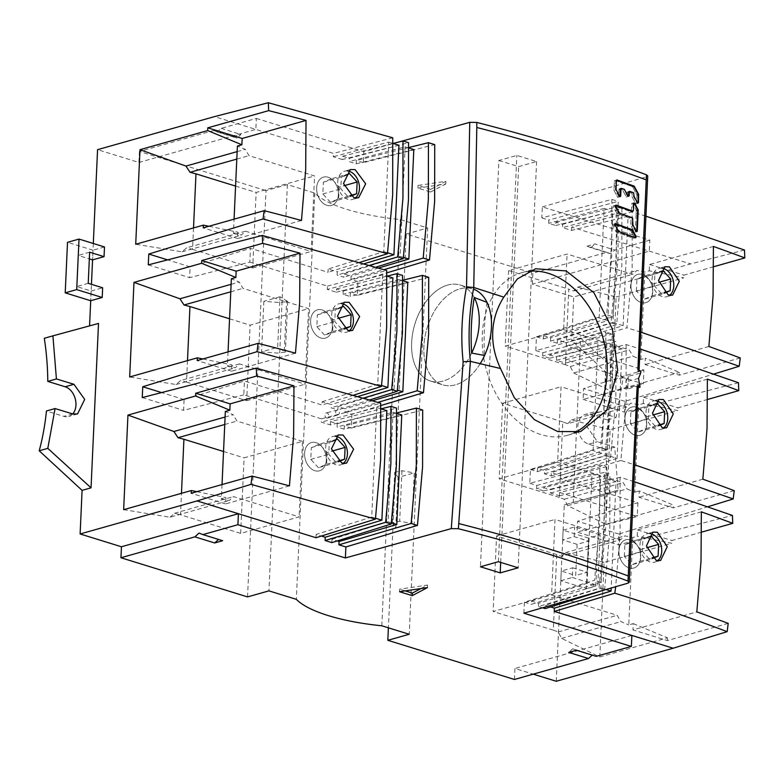 <?xml version="1.0" encoding="UTF-8"?>
<svg xmlns="http://www.w3.org/2000/svg" width="784" height="784" viewBox="0 0 784 784"><rect width="100%" height="100%" fill="white"/><g stroke="black" fill="none" stroke-linecap="round" stroke-linejoin="round"><path stroke-width="0.59" stroke-dasharray="3.92 2.94" d="M88.22 283.328L76.724 286.572L91.15 291.031L90.709 300.733L91.454 284.327M76.724 286.572L78.135 255.437L89.337 258.896M104.497 246.95L93.002 250.204L92.561 259.896L93.306 243.491M93.002 250.204L67.512 242.315M91.15 291.031L102.645 287.787M89.641 252.193L78.135 255.437M560.825 580.728L572.32 577.485L572.761 567.783L561.266 571.036L560.825 580.728L586.314 588.617L597.81 585.364L600.103 534.835L588.608 538.089L586.314 588.617M588.608 538.089L563.118 530.2L562.677 539.902L574.172 536.648L588.598 541.107L577.102 544.361L562.677 539.902M577.102 544.361L575.691 575.495L561.266 571.036M572.761 567.783L587.187 572.242L575.691 575.495M588.598 541.107L587.187 572.242M563.118 530.2L574.613 526.956L600.103 534.835M574.172 536.648L574.613 526.956M572.32 577.485L597.81 585.364M411.923 523.398L395.793 527.955L392.412 522.801L399.673 521.272L411.923 523.398L414.217 472.87L401.967 470.743L394.705 472.272L398.086 477.427L414.217 472.87M395.793 527.955L398.086 477.427M279.966 296.773L263.845 301.33L279.545 302.536L287.718 301.546L279.966 296.773L277.673 347.302L285.415 352.075L277.252 353.065L261.542 351.859L277.673 347.302M263.845 301.33L261.542 351.859M341.579 303.643A14.7 10.525 74.2 0 0 338.561 303.869A14.7 10.525 74.2 0 0 331.808 317.765A14.7 10.525 74.2 0 0 341.922 332.053A14.7 10.525 74.2 0 0 346.557 332.171A14.7 10.525 74.2 0 0 349.35 330.701M320.852 338.012A14.7 10.525 74.2 0 0 325.478 338.12A14.7 10.525 74.2 0 0 332.23 324.233A14.7 10.525 74.2 0 0 322.126 309.935A14.7 10.525 74.2 0 0 317.491 309.827A14.7 10.525 74.2 0 0 310.738 323.714A14.7 10.525 74.2 0 0 320.852 338.012A14.7 10.525 74.2 0 0 325.478 338.12A14.7 10.525 74.2 0 0 332.23 324.233A14.7 10.525 74.2 0 0 322.126 309.935A14.7 10.525 74.2 0 0 317.491 309.827A14.7 10.525 74.2 0 0 310.738 323.714A14.7 10.525 74.2 0 0 320.852 338.012M338.169 308.602L335.317 309.807L334.788 321.587L342.422 329.927L344.754 328.947M343.49 306.358L325.527 311.434L333.161 319.764L337.875 318.441M333.161 319.764L332.622 331.554L324.458 335.003L316.824 326.663L317.353 314.884L325.527 311.434M317.353 314.884L335.317 309.807M332.622 331.554L343.941 328.359M342.422 329.927L324.458 335.003M316.824 326.663L334.788 321.587M335.552 436.345A14.7 10.525 74.2 0 0 332.534 436.58A14.7 10.525 74.2 0 0 325.781 450.467A14.7 10.525 74.2 0 0 335.895 464.755A14.7 10.525 74.2 0 0 340.53 464.873A14.7 10.525 74.2 0 0 343.323 463.403M314.825 470.714A14.7 10.525 74.2 0 0 319.46 470.821A14.7 10.525 74.2 0 0 326.203 456.935A14.7 10.525 74.2 0 0 316.099 442.646A14.7 10.525 74.2 0 0 311.464 442.529A14.7 10.525 74.2 0 0 304.711 456.425A14.7 10.525 74.2 0 0 314.825 470.714A14.7 10.525 74.2 0 0 319.46 470.821A14.7 10.525 74.2 0 0 326.203 456.935A14.7 10.525 74.2 0 0 316.099 442.646A14.7 10.525 74.2 0 0 311.464 442.529A14.7 10.525 74.2 0 0 304.711 456.425A14.7 10.525 74.2 0 0 314.825 470.714M332.142 441.304L329.29 442.509L328.761 454.299L336.395 462.629L338.727 461.649M337.463 439.06L319.5 444.136L327.134 452.476L331.848 451.143M327.134 452.476L326.605 464.255L318.431 467.705L310.797 459.375L311.326 447.586L319.5 444.136M311.326 447.586L329.29 442.509M326.605 464.255L337.914 461.061M336.395 462.629L318.431 467.705M310.797 459.375L328.761 454.299M347.606 170.941A14.7 10.525 74.2 0 0 344.588 171.167A14.7 10.525 74.2 0 0 337.835 185.063A14.7 10.525 74.2 0 0 347.949 199.352A14.7 10.525 74.2 0 0 352.584 199.459A14.7 10.525 74.2 0 0 355.377 197.999M326.869 205.31A14.7 10.525 74.2 0 0 331.505 205.418A14.7 10.525 74.2 0 0 338.257 191.531A14.7 10.525 74.2 0 0 328.153 177.233A14.7 10.525 74.2 0 0 323.518 177.125A14.7 10.525 74.2 0 0 316.765 191.012A14.7 10.525 74.2 0 0 326.869 205.31A14.7 10.525 74.2 0 0 331.505 205.418A14.7 10.525 74.2 0 0 338.257 191.531A14.7 10.525 74.2 0 0 328.153 177.233A14.7 10.525 74.2 0 0 323.518 177.125A14.7 10.525 74.2 0 0 316.765 191.012A14.7 10.525 74.2 0 0 326.869 205.31M344.196 175.9L341.344 177.096L340.815 188.885L348.449 197.225L350.781 196.245M349.517 173.656L331.554 178.723L339.188 187.062L343.892 185.739M339.188 187.062L338.649 198.852L330.485 202.301L322.851 193.962L323.38 182.172L331.554 178.723M323.38 182.172L341.344 177.096M338.649 198.852L349.968 195.657M348.449 197.225L330.485 202.301M322.851 193.962L340.815 188.885M656.169 400.918A14.7 10.525 74.2 0 0 652.896 401.114A14.7 10.525 74.2 0 0 646.143 415.001A14.7 10.525 74.2 0 0 656.257 429.299A14.7 10.525 74.2 0 0 660.892 429.407A14.7 10.525 74.2 0 0 663.646 427.976M635.177 435.247A14.7 10.525 74.2 0 0 639.813 435.355A14.7 10.525 74.2 0 0 646.565 421.469A14.7 10.525 74.2 0 0 636.451 407.18A14.7 10.525 74.2 0 0 631.826 407.063A14.7 10.525 74.2 0 0 625.073 420.959A14.7 10.525 74.2 0 0 635.177 435.247A14.7 10.525 74.2 0 0 639.813 435.355A14.7 10.525 74.2 0 0 646.565 421.469A14.7 10.525 74.2 0 0 636.451 407.18A14.7 10.525 74.2 0 0 631.826 407.063A14.7 10.525 74.2 0 0 625.073 420.959A14.7 10.525 74.2 0 0 635.177 435.247M655.963 426.927L638 432.004L630.365 423.664L648.329 418.587L655.963 426.927L658.776 425.741M653.454 404.858L648.858 406.798L648.329 418.587M630.365 423.664L630.895 411.874L639.068 408.425L646.702 416.765L646.173 428.554L638 432.004M646.173 428.554L658.119 425.173M630.895 411.874L648.858 406.798M657.031 403.348L639.068 408.425M646.702 416.765L652.758 415.05M662.196 268.206A14.7 10.525 74.2 0 0 658.923 268.412A14.7 10.525 74.2 0 0 652.17 282.299A14.7 10.525 74.2 0 0 662.284 296.587A14.7 10.525 74.2 0 0 666.919 296.705A14.7 10.525 74.2 0 0 669.663 295.274M641.204 302.546A14.7 10.525 74.2 0 0 645.84 302.653A14.7 10.525 74.2 0 0 652.592 288.767A14.7 10.525 74.2 0 0 642.478 274.478A14.7 10.525 74.2 0 0 637.843 274.361A14.7 10.525 74.2 0 0 631.1 288.257A14.7 10.525 74.2 0 0 641.204 302.546A14.7 10.525 74.2 0 0 645.84 302.653A14.7 10.525 74.2 0 0 652.592 288.767A14.7 10.525 74.2 0 0 642.478 274.478A14.7 10.525 74.2 0 0 637.843 274.361A14.7 10.525 74.2 0 0 631.1 288.257A14.7 10.525 74.2 0 0 641.204 302.546M661.99 294.216L644.027 299.292L636.392 290.962L654.356 285.886L661.99 294.216L664.793 293.04M659.481 272.156L654.885 274.096L654.356 285.886M636.392 290.962L636.922 279.173L645.095 275.723L652.729 284.063L652.19 295.842L644.027 299.292M652.19 295.842L664.146 292.471M636.922 279.173L654.885 274.096M663.058 270.647L645.095 275.723M652.729 284.063L658.785 282.348M650.152 533.62A14.7 10.525 74.2 0 0 646.869 533.816A14.7 10.525 74.2 0 0 640.116 547.702A14.7 10.525 74.2 0 0 650.23 562.001A14.7 10.525 74.2 0 0 654.865 562.108A14.7 10.525 74.2 0 0 657.619 560.678M629.15 567.949A14.7 10.525 74.2 0 0 633.786 568.067A14.7 10.525 74.2 0 0 640.538 554.17A14.7 10.525 74.2 0 0 630.434 539.882A14.7 10.525 74.2 0 0 625.799 539.774A14.7 10.525 74.2 0 0 619.046 553.661A14.7 10.525 74.2 0 0 629.15 567.949A14.7 10.525 74.2 0 0 633.786 568.067A14.7 10.525 74.2 0 0 640.538 554.17A14.7 10.525 74.2 0 0 630.434 539.882A14.7 10.525 74.2 0 0 625.799 539.774A14.7 10.525 74.2 0 0 619.046 553.661A14.7 10.525 74.2 0 0 629.15 567.949M649.936 559.629L631.973 564.705L624.338 556.366L642.302 551.289L649.936 559.629L652.749 558.443M647.427 537.559L642.841 539.5L642.302 551.289M624.338 556.366L624.868 544.576L633.041 541.127L640.675 549.466L640.146 561.256L631.973 564.705M640.146 561.256L652.092 557.875M624.868 544.576L642.841 539.5M651.004 536.05L633.041 541.127M640.675 549.466L646.731 547.751M479.965 364.08A50.245 31.83 107.2 0 1 455.484 384.826A50.245 31.83 107.2 0 1 442.813 384.846A50.245 31.83 107.2 0 1 424.957 336.914A50.245 31.83 107.2 0 1 459.845 288.865A50.245 31.83 107.2 0 1 472.517 288.845A50.245 31.83 107.2 0 1 473.438 289.149M447.595 285.082A50.245 31.83 107.2 0 1 460.267 285.053A50.245 31.83 107.2 0 1 474.212 297.489A50.245 31.83 -72.8 0 0 460.267 285.053A50.245 31.83 -72.8 0 0 447.595 285.082A50.245 31.83 -72.8 0 0 412.707 333.122A50.245 31.83 -72.8 0 0 430.563 381.063A50.245 31.83 107.2 0 1 412.707 333.122A50.245 31.83 107.2 0 1 447.595 285.082M471.674 353.084A50.245 31.83 107.2 0 1 443.234 381.034A50.245 31.83 107.2 0 1 430.563 381.063A50.245 31.83 -72.8 0 0 443.234 381.034A50.245 31.83 -72.8 0 0 471.674 353.084M523.888 613.176L524.388 602.19L594.586 580.219L599.672 521.811L599.829 464.834L606.12 466.774L605.944 523.751L600.887 582.159L531.356 604.346L531.513 601.054L538.608 603.249L538.461 606.542L599.035 588.304L604.268 529.612L604.297 472.37L609.874 474.095L550.584 489.726L550.437 493.018L559.511 495.821L559.658 492.528L637.265 516.538L577.053 532.071L618.39 544.86L732.432 515.431M744.486 250.027L690.655 263.924L573.712 296.96L532.375 284.171L649.319 251.135L649.818 240.149L542.332 206.898L541.832 217.883L611.883 199.42L611.726 256.407L606.64 314.805L536.432 336.777L535.805 350.585L605.856 332.122L605.699 389.109L600.613 447.517L530.405 469.479L529.778 483.287L599.829 464.834M542.332 206.898L646.447 176.88L647.731 175.91M640.783 371.077L637.735 371.959L646.447 176.88M638.539 378.349L625.779 381.955L628.356 376.31L640.695 373.086M628.356 376.31L627.778 389.011L640.146 385.12M638.274 387.639L637.01 388.002L638.303 387.022M486.991 302.34A185.739 117.669 -72.8 0 0 484.571 355.475A50.245 31.83 107.2 0 1 455.484 384.826A50.245 31.83 107.2 0 1 442.813 384.846A50.245 31.83 107.2 0 1 424.957 336.914A50.245 31.83 107.2 0 1 459.845 288.865A50.245 31.83 107.2 0 1 472.517 288.845A50.245 31.83 107.2 0 1 486.991 302.34M574.143 432.856A84.456 60.446 -105.8 0 1 567.675 435.257A84.456 60.446 -105.8 0 1 541.048 434.62A84.456 60.446 -105.8 0 1 482.278 334.66A84.456 60.446 -105.8 0 1 521.742 272.695A84.456 60.446 -105.8 0 1 528.828 271.323M550.437 493.018L605.875 478.407L600.907 587.941L545.331 605.326L545.184 608.619M545.331 605.326L550.554 606.943M524.388 602.19L531.356 604.346M542.528 607.796L538.461 606.542M604.601 590.029L609.795 531.327L609.874 474.095M600.907 587.941L605.983 589.509M605.875 478.407L616.038 481.543L611.197 588M633.933 481.592L620.095 477.26L620.095 534.188L615.665 586.716M620.095 477.26L559.658 492.528M559.511 495.821L616.038 481.543M728.209 623.378L667.341 640.567L632.972 629.934L696.819 611.892M573.212 502.436L618.115 490.225L614.685 447.105L597.437 441.686L586.853 426.516L593.939 411.953L598.78 412.08L616.028 417.5L623.221 377.712L580.679 338.031L573.212 502.436L564.264 504.965L556.258 681.267M701.357 511.854L637.51 529.896L637.225 536.217L632.737 537.491L624.789 535.864L620.605 539.745L561.677 556.405L556.738 554.582L553.308 630.12L558.247 631.943L561.599 638.372L599.799 656.963L667.468 637.843L667.341 640.567M599.799 656.963L604.092 562.383L671.761 543.263L637.225 536.217M701.69 532.111L671.888 540.529L671.761 543.263M708.285 506.601L618.89 534.051L618.39 544.86M734.236 490.676L673.368 507.865L638.989 497.232L639.283 490.911L673.495 505.131L673.368 507.865M567.626 505.67L626.926 488.912L634.785 492.185L638.754 404.789L630.816 403.162L626.632 407.043L567.694 423.693L562.765 421.88L559.335 497.419L564.264 499.241L567.626 505.67L605.826 524.251L673.495 505.131M605.826 524.251L610.119 429.681L677.788 410.561L643.252 403.515L638.754 404.789M707.717 399.409L677.915 407.827L677.788 410.561M738.459 382.729L624.417 412.159L624.917 401.339L714.312 373.899M740.253 357.965L679.395 375.164L645.016 364.531L645.31 358.21L679.522 372.429L679.395 375.164M611.843 391.549L616.146 296.979L577.543 287.218L573.721 290.991L568.792 289.169L565.362 364.707L570.291 366.53L573.653 372.959L611.843 391.549L679.522 372.429M616.146 296.979L683.815 277.859L649.279 270.813L644.781 272.077L636.843 270.46L632.659 274.341L567.067 254.055L508.63 270.558L568.792 289.169M713.744 266.707L683.942 275.125L683.815 277.859M580.679 338.031L571.732 340.56L573.712 296.96M564.264 504.965L609.521 492.656A227.184 162.592 -105.8 0 1 606.042 449.546L588.666 444.165A15.504 11.094 -105.8 0 1 578.004 429.093A15.504 11.094 -105.8 0 1 585.119 414.442A15.504 11.094 -105.8 0 1 590.009 414.56L607.384 419.94A227.184 162.592 -105.8 0 1 614.627 380.142L571.732 340.56M532.375 284.171L532.875 273.185L406.279 234.024L388.394 627.827M514.422 679.463L514.921 668.478L533.247 674.152M609.521 492.656L618.115 490.225M623.221 377.712L614.627 380.142M607.384 419.94L616.028 417.5M614.685 447.105L606.042 449.546M645.938 216.168L632.149 211.856L571.712 227.125L690.655 263.924M571.712 227.125L571.565 230.418L562.481 227.605L562.638 224.312L555.905 222.235L555.758 225.527L548.663 223.332L548.81 220.039L618.174 201.37L617.998 258.348L612.941 316.756L606.64 314.805M541.832 217.883L548.81 220.039M535.805 350.585L542.783 352.741L542.636 356.034L549.731 358.229L549.878 354.936L556.611 357.024L556.464 360.317L565.538 363.119L565.685 359.827L643.292 383.837L643.919 370.028L566.313 346.018L566.46 342.726L557.385 339.923L557.238 343.216L616.655 324.615L621.849 265.913L621.918 208.691L562.638 224.312M557.385 339.923L612.961 322.528L617.929 212.993L562.481 227.605M555.905 222.235L616.351 206.966L621.918 208.691M616.351 206.966L616.322 264.208L611.079 322.89L616.655 324.615M557.238 343.216L550.505 341.138L611.079 322.89M536.432 336.777L543.41 338.933L543.557 335.64L599.123 317.922L604.101 208.407L548.663 223.332M550.505 341.138L550.662 337.845L543.557 335.64M612.941 316.756L543.41 338.933M611.883 199.42L618.174 201.37M555.758 225.527L612.823 211.112L607.855 320.617L550.662 337.845M604.101 208.407L612.823 211.112M607.855 320.617L599.123 317.922M617.929 212.993L628.082 216.139L623.113 325.674L566.46 342.726M623.113 325.674L612.961 322.528M566.313 346.018L626.886 327.781L632.149 268.667L632.149 211.856M628.082 216.139L571.565 230.418M640.763 332.122L626.886 327.781M573.653 372.959L632.953 356.21L640.812 359.474L645.31 358.21M640.812 359.474L644.781 272.077M713.411 246.45L649.564 264.492L649.279 270.813M708.873 346.489L645.016 364.531M508.63 270.558L505.2 346.097L563.637 329.594L567.067 254.055M563.637 329.594L629.229 349.88L632.953 356.21M577.543 287.218L636.843 270.46M649.564 264.492L683.942 275.125M573.721 290.991L632.659 274.341M565.362 364.707L505.2 346.097M570.291 366.53L629.229 349.88M643.919 370.028L583.57 388.55L583.08 399.37L643.292 383.837M624.917 401.339L583.57 388.55M565.685 359.827L626.122 344.558L640.009 348.9M583.08 399.37L624.417 412.159M626.122 344.558L626.122 401.477L620.859 460.482L634.707 464.824M634.785 492.185L639.283 490.911M707.384 379.152L643.537 397.194L643.252 403.515M702.846 479.191L638.989 497.232M626.632 407.043L561.04 386.757L557.61 462.295L623.202 482.581L626.926 488.912M567.694 423.693L571.516 419.92L610.119 429.681M571.516 419.92L630.816 403.162M643.537 397.194L677.915 407.827M564.264 499.241L623.202 482.581M559.335 497.419L499.173 478.808L557.61 462.295M562.765 421.88L502.603 403.27L499.173 478.808M502.603 403.27L561.04 386.757M620.859 460.482L560.286 478.73L637.892 502.73L577.553 521.262L577.053 532.071M618.89 534.051L577.553 521.262M637.892 502.73L637.265 516.538M530.405 469.479L537.383 471.645L537.53 468.352L593.096 450.624L598.074 341.118L542.636 356.034M560.286 478.73L560.442 475.437L551.358 472.625L551.211 475.917L544.478 473.84L544.635 470.547L537.53 468.352M529.778 483.287L536.756 485.443L536.609 488.736L543.704 490.931L543.851 487.638L550.584 489.726M537.383 471.645L606.914 449.457L600.613 447.517M606.914 449.457L611.971 391.049L612.147 334.072L605.856 332.122M542.783 352.741L612.147 334.072M549.731 358.229L606.796 343.813L598.074 341.118M606.796 343.813L601.828 453.319L593.096 450.624M544.478 473.84L605.052 455.592L610.295 396.91L610.324 339.668L549.878 354.936M601.828 453.319L544.635 470.547M551.211 475.917L610.628 457.317L615.822 398.625L615.901 341.393L556.611 357.024M610.324 339.668L615.901 341.393M610.628 457.317L605.052 455.592M556.464 360.317L611.902 345.705L606.934 455.23L551.358 472.625M611.902 345.705L622.065 348.841L617.086 458.375L606.934 455.23M565.538 363.119L622.065 348.841M617.086 458.375L560.442 475.437M604.297 472.37L543.851 487.638M543.704 490.931L600.769 476.515L595.801 586.02L538.608 603.249M604.405 589.96L599.035 588.304M531.513 601.054L587.069 583.325L595.801 586.02M587.069 583.325L592.047 473.82L600.769 476.515M536.756 485.443L606.12 466.774M592.047 473.82L536.609 488.736M600.887 582.159L594.586 580.219M98.51 323.439L89.562 325.87M89.562 325.968L44.306 338.276M72.726 413.932A15.504 11.094 -105.8 0 1 68.708 416.49A15.504 11.094 -105.8 0 1 63.818 416.373L46.442 410.992M247.548 596.908L266.001 190.63L287.375 184.593L314.776 193.07A112.259 33.006 -177.4 0 0 346.734 209.338A112.259 33.006 -177.4 0 0 400.252 219.51L427.652 227.987L409.199 634.266M392.745 137.798L333.455 153.419L255.849 129.409L256.348 118.423L221.186 128.36L217.227 131.996L213.493 130.536L139.405 151.469L266.001 190.63M139.405 151.469L138.905 162.455L97.569 149.666M331.808 542.616L331.955 539.323L337.179 540.931M316.001 537.726L316.158 534.433L321.371 536.05M380.789 405.563L351.908 414.266L344.931 412.11L345.078 408.817L337.982 406.622L337.835 409.914L331.113 407.827L331.26 404.534L322.175 401.731L322.028 405.024L244.422 381.014L243.795 394.822L321.401 418.823L321.254 422.115L330.329 424.928L386.855 410.649M330.329 424.928L330.485 421.635L381.063 408.856M330.485 421.635L337.208 423.713L396.498 408.092M351.908 414.266L351.281 428.064L344.303 425.908L344.156 429.201L401.761 414.952M337.208 423.713L337.061 427.006L344.156 429.201M351.281 428.064L422.684 410.032M396.694 412.952L344.303 425.908M398.007 142.218L363.835 151.675L363.335 162.66L434.738 144.619M428.711 277.33L357.308 295.362L357.935 281.564L386.816 272.861M398.909 145.236L342.383 159.524L342.53 156.232L349.262 158.309L408.542 142.688M342.383 159.524L333.308 156.712L333.455 153.419M256.348 118.423L363.835 151.675M363.335 162.66L356.357 160.504L356.21 163.797L349.115 161.602L349.262 158.309M342.53 156.232L393.117 143.452M369.725 265.315L337.13 275.125L337.287 271.832L328.202 269.02L383.778 251.635L388.756 142.1L333.308 156.712M364.325 263.689L337.287 271.832M392.97 143.403L388.756 142.1M387.6 252.811L383.778 251.635M328.202 269.02L328.055 272.322L250.449 248.312L249.822 262.111L189.62 277.654L190.11 266.834L250.449 248.312M359.866 262.366L328.055 272.322M138.905 162.455L255.849 129.409L214.512 116.62M213.493 130.536L233.25 136.651L240.943 134.476L236.984 138.111L233.25 136.651M217.227 131.996L236.984 138.111M221.186 128.36L240.943 134.476M406.279 234.024L427.652 227.987M649.818 240.149L614.803 250.037L610.687 253.81L606.816 252.291L532.875 273.185M606.816 252.291L587.059 246.186L595.046 243.932L614.803 250.037M430.69 189.375L417.99 185.445L445.9 181.32L430.69 189.375L430.573 192.021L417.872 188.091L417.99 185.445M498.889 160.495L518.645 166.61L536.609 161.533L516.852 155.418L498.889 160.495L480.445 566.773M287.375 184.593L268.932 590.871M314.776 193.07L296.323 599.339M381.808 625.789L400.252 219.51M337.394 415.069C340.04 414.148 340.119 412.443 337.63 409.963C335.023 410.885 334.944 412.58 337.394 415.069L327.634 418.088A2.675 1.911 74.2 0 0 328.888 416.128A2.675 1.911 74.2 0 0 327.026 412.962A2.675 1.911 74.2 0 0 326.183 412.943A2.675 1.911 74.2 0 0 324.958 415.471A2.675 1.911 74.2 0 0 326.791 418.068A2.675 1.911 74.2 0 0 327.634 418.088M337.63 409.963L326.183 412.943M610.687 253.81L590.93 247.705L595.046 243.932M587.059 246.186L590.93 247.705M637.882 369.911L639.029 370.979L637.735 371.959M445.9 181.32L445.773 183.966L417.872 188.091M430.573 192.021L445.773 183.966M500.672 562.402L518.645 166.61M536.609 161.533L518.165 567.812M498.408 561.697L516.852 155.418M357.308 295.362L350.33 293.206L350.183 296.499L407.788 282.25M249.822 262.111L327.428 286.121L327.281 289.414L336.356 292.226L336.503 288.933L343.235 291.011L343.088 294.304L350.183 296.499M357.935 281.564L350.958 279.398L351.105 276.105L344.009 273.91L343.862 277.203L337.13 275.125M402.721 280.251L350.33 293.206M344.931 412.11L377.947 402.359M372.547 400.702L345.078 408.817M337.982 406.622L394.087 389.06L397.419 390.089M394.087 389.06L399.066 279.555L402.731 280.692M369.872 399.879L337.835 409.914M399.066 279.555L343.088 294.304M343.235 291.011L402.525 275.39M336.356 292.226L392.882 277.948M336.503 288.933L387.09 276.154M363.698 398.017L331.113 407.827M358.298 396.39L331.26 404.534M381.573 385.522L377.751 384.336L382.729 274.802L386.943 276.105M322.175 401.731L377.751 384.336M353.839 395.067L322.028 405.024M382.729 274.802L327.281 289.414M327.428 286.121L386.718 270.5M228.056 351.859L227.399 366.157L235.347 367.774L239.522 363.894L305.123 384.189L308.553 308.641L242.952 288.355L239.238 282.024L231.368 278.761M295.46 353.163L231.603 371.204L231.897 364.883L227.399 366.157M231.113 284.318L239.238 282.024M202.899 358.974L231.897 364.883M239.522 363.894L180.585 380.544L176.047 384.532L129.683 376.957M176.047 384.532L235.347 367.774M231.603 371.204L197.225 360.571M187.494 360.62L186.523 382.082L180.585 380.544M230.78 291.795L242.952 288.355M229.555 318.794L250.116 325.154L308.553 308.641M186.523 382.082L246.686 400.693L250.116 325.154M246.686 400.693L305.123 384.189M148.274 264.865L189.62 277.654M190.11 266.834L167.609 259.876M243.795 394.822L183.593 410.355L184.083 399.536L244.422 381.014M184.083 399.536L161.582 392.578M321.401 418.823L380.691 403.201M142.257 397.566L183.593 410.355M375.546 518.224L371.724 517.038L376.702 407.504L321.254 422.115M371.724 517.038L316.158 534.433M376.702 407.504L380.916 408.807M222.029 484.571L221.372 498.859L229.32 500.476L233.495 496.595L299.096 516.891L240.659 533.394L180.496 514.784L181.467 493.332M289.433 485.874L225.576 503.906L225.87 497.585L221.372 498.859M225.096 417.029L233.211 414.736L225.341 411.463M240.659 533.394L244.089 457.856L302.526 441.353L299.096 516.891M302.526 441.353L236.925 421.057L233.211 414.736M196.872 491.676L225.87 497.585M123.656 509.669L170.02 517.234L229.32 500.476M225.576 503.906L191.198 493.273M170.02 517.234L174.567 513.246L180.496 514.784M174.567 513.246L233.495 496.595M223.528 451.496L244.089 457.856M224.753 424.497L236.925 421.057M375.899 267.177L343.862 277.203M344.009 273.91L400.114 256.358L405.093 146.853L349.115 161.602M408.758 147.98L405.093 146.853M356.21 163.797L413.815 149.548M403.437 257.387L400.114 256.358M408.738 147.549L356.357 160.504M350.958 279.398L383.974 269.647M378.574 268.001L351.105 276.105M331.955 539.323L388.07 521.762L393.039 412.257L337.061 427.006M391.392 522.791L388.07 521.762M393.039 412.257L396.704 413.393M199.009 533.081L222.646 540.705M301.477 220.461L237.63 238.503L237.915 232.182L233.426 233.456L234.073 219.157M237.63 238.503L203.252 227.87M208.926 226.272L237.915 232.182M233.426 233.456L241.364 235.073L245.549 231.192L311.14 251.478L314.57 175.939L248.979 155.653L245.265 149.323L237.395 146.059M245.549 231.192L186.612 247.842L182.064 251.831L135.71 244.255M182.064 251.831L241.364 235.073M193.521 227.919L192.55 249.381L186.612 247.842M237.14 151.616L245.265 149.323M236.807 159.093L248.979 155.653M235.582 186.092L256.133 192.452L314.57 175.939M192.55 249.381L252.703 267.991L256.133 192.452M252.703 267.991L311.14 251.478M592.224 655.12L596.212 656.355M631.865 635.442L514.921 668.478M592.479 654.895L572.722 648.78L568.753 652.425M576.456 650.25L572.722 648.78M632.737 537.491L628.768 624.887L633.256 623.613L632.972 629.934M633.256 623.613L667.468 637.843M637.51 529.896L671.888 540.529M561.677 556.405L565.489 552.622L604.092 562.383M565.489 552.622L624.789 535.864M620.605 539.745L555.013 519.459L551.583 594.997L617.175 615.293L620.899 621.614L628.768 624.887M561.599 638.372L620.899 621.614M558.247 631.943L617.175 615.293M553.308 630.12L493.146 611.51L551.583 594.997M556.738 554.582L496.576 535.972L493.146 611.51M496.576 535.972L555.013 519.459M399.536 591.714L399.654 589.166L427.564 585.04L420.93 588.559M427.447 587.588L427.564 585.04M405.201 590.881L399.654 589.166M627.778 389.011L625.779 381.955M615.019 224.881L612.647 225.439A0.882 0.588 76.8 0 1 613.137 224.155L630.267 230.241L631.63 229.918L630.267 230.241A0.882 0.588 76.8 0 1 630.679 230.643L634.06 236.964L635.422 236.641L634.06 236.964A0.882 0.588 76.8 0 1 633.57 238.248L616.44 232.162A0.882 0.588 76.8 0 1 616.028 231.76A0.882 0.588 76.8 0 0 616.44 232.162L633.57 238.248A0.882 0.588 76.8 0 0 634.06 236.964L630.679 230.643A0.882 0.588 76.8 0 0 630.267 230.241L613.137 224.155A0.882 0.588 76.8 0 0 612.647 225.439L616.028 231.76L618.419 231.202M615.607 205.447L613.97 205.673A0.882 0.588 76.8 0 0 613.48 206.956L616.861 213.277A0.882 0.588 76.8 0 0 617.273 213.679L630.444 218.354A0.882 0.588 -103.2 0 1 631.012 219.412L630.757 224.939A0.882 0.588 76.8 0 0 630.914 225.596L634.295 231.927A0.882 0.588 76.8 0 0 635.344 231.692L636.304 210.543A0.882 0.588 76.8 0 0 636.157 209.887L632.776 203.566A0.882 0.588 76.8 0 0 631.718 203.791L631.394 211.004A0.882 0.588 -103.2 0 1 630.757 211.631L613.97 205.673A0.882 0.588 76.8 0 0 613.48 206.956L616.861 213.277A0.882 0.588 76.8 0 0 617.273 213.679L630.444 218.354A0.882 0.588 -103.2 0 1 631.012 219.412L630.757 224.939A0.882 0.588 76.8 0 0 630.914 225.596L634.295 231.927A0.882 0.588 76.8 0 0 635.344 231.692L636.304 210.543A0.882 0.588 76.8 0 0 636.157 209.887L632.776 203.566A0.882 0.588 76.8 0 0 631.718 203.791L631.394 211.004A0.882 0.588 -103.2 0 1 630.757 211.631L613.97 205.673L615.724 205.261M618.919 189.503A0.882 0.588 -103.2 0 1 619.556 188.875L622.32 189.855A0.882 0.588 -103.2 0 1 622.731 190.257L626.112 196.578A0.882 0.588 76.8 0 0 627.171 196.343L627.347 192.492A0.882 0.588 -103.2 0 1 627.984 191.864L631.59 193.148A0.882 0.588 -103.2 0 1 632.159 194.207L632.061 196.382A0.882 0.588 76.8 0 0 632.208 197.039L635.589 203.36A0.882 0.588 76.8 0 0 636.637 203.125L636.99 195.422A0.882 0.588 76.8 0 0 636.843 194.765L632.668 186.955A0.882 0.588 76.8 0 0 632.247 186.553L615.048 180.447A0.882 0.588 76.8 0 0 614.411 181.075L614.009 189.963A0.882 0.588 76.8 0 0 614.156 190.62L617.537 196.941A0.882 0.588 76.8 0 0 618.596 196.715L618.919 189.503A0.882 0.588 -103.2 0 1 619.556 188.875L622.32 189.855A0.882 0.588 -103.2 0 1 622.731 190.257L626.112 196.578A0.882 0.588 76.8 0 0 627.171 196.343L627.347 192.492A0.882 0.588 -103.2 0 1 627.984 191.864L631.59 193.148A0.882 0.588 -103.2 0 1 632.159 194.207L632.061 196.382A0.882 0.588 76.8 0 0 632.208 197.039L635.589 203.36A0.882 0.588 76.8 0 0 636.637 203.125L636.99 195.422A0.882 0.588 76.8 0 0 636.843 194.765L632.668 186.955A0.882 0.588 76.8 0 0 632.247 186.553L615.048 180.447A0.882 0.588 76.8 0 0 614.411 181.075L614.009 189.963A0.882 0.588 76.8 0 0 614.156 190.62L617.537 196.941A0.882 0.588 76.8 0 0 618.596 196.715L618.919 189.503L620.281 189.179L618.919 189.503M614.901 223.979L614.499 223.832A0.882 0.588 76.8 0 0 614.009 225.116L617.39 231.437A0.882 0.588 76.8 0 0 617.802 231.839L634.932 237.924A0.882 0.588 76.8 0 0 635.461 237.719M614.009 225.116L612.647 225.439L616.028 231.76L617.39 231.437M615.332 205.349A0.882 0.588 76.8 0 0 614.842 206.633L618.223 212.954A0.882 0.588 76.8 0 0 618.645 213.356L631.816 218.03A0.882 0.588 76.8 0 1 632.374 219.089L632.12 224.626A0.882 0.588 76.8 0 0 632.276 225.282L635.657 231.603A0.882 0.588 76.8 0 0 636.579 231.809M632.355 211.327L630.993 211.651L632.355 211.327A0.882 0.588 76.8 0 0 632.757 210.69L633.08 203.477L631.718 203.791L633.707 203.33M633.825 202.899A0.882 0.588 76.8 0 0 633.08 203.477M616.508 180.153L616.42 180.124A0.882 0.588 76.8 0 0 615.773 180.751L615.371 189.64A0.882 0.588 76.8 0 0 615.518 190.296L618.899 196.627A0.882 0.588 76.8 0 0 619.879 196.725M629.346 191.551L632.953 192.835A0.882 0.588 76.8 0 1 633.521 193.883L633.423 196.059A0.882 0.588 76.8 0 0 633.57 196.715L636.951 203.036A0.882 0.588 76.8 0 0 637.843 203.301M620.928 188.552L623.682 189.532A0.882 0.588 76.8 0 1 624.093 189.934L627.474 196.255A0.882 0.588 76.8 0 0 628.435 196.421M401.967 470.743L399.673 521.272M284.327 351.016L286.621 300.488M628.004 583.159L637.01 388.002M598.78 412.08L590.009 414.56M588.666 444.165L597.437 441.686M72.598 413.893L63.818 416.373M618.831 231.594L617.802 231.839M634.932 237.924L635.599 237.768M614.499 223.832L615.048 223.705M630.679 230.643L632.041 230.32L630.679 230.643M615.695 206.437L614.842 206.633M632.12 211.317L630.757 211.631L632.12 211.317M632.757 210.69L633.413 210.533M632.776 203.566L634.138 203.242L632.776 203.566M637.519 209.573L636.157 209.887L637.519 209.573M636.304 210.543L637.666 210.23L636.304 210.543M636.706 231.368L635.344 231.692L636.706 231.368M635.657 231.603L636.275 231.456M632.992 225.106L632.276 225.282M632.12 224.626L632.845 224.449M633.07 218.922L632.374 219.089M631.816 218.03L632.521 217.874M619.536 213.14L618.645 213.356M618.223 212.954L619.125 212.748M621.604 188.395L620.477 188.66M619.958 196.392L618.596 196.715L619.958 196.392M618.899 196.627L619.654 196.451M616.214 190.14L615.518 190.296M615.371 189.64L616.057 189.483M616.371 180.614L615.773 180.751M633.609 186.239L632.247 186.553L633.609 186.239M632.668 186.955L634.031 186.631L632.668 186.955M638.205 194.442L636.843 194.765L638.205 194.442M636.99 195.422L638.352 195.098L636.99 195.422M638.009 202.811L636.637 203.125L638.009 202.811M636.951 203.036L637.47 202.919M634.148 196.578L633.57 196.715M633.423 196.059L634.001 195.922M634.089 193.746L633.521 193.883M632.953 192.835L633.531 192.697M629.973 191.404L628.895 191.649M627.347 192.492L628.709 192.178L627.347 192.492M628.533 196.029L627.171 196.343L628.533 196.029M627.474 196.255L628.16 196.098M624.77 189.777L624.093 189.934M623.682 189.532L624.358 189.375M392.412 522.801L394.705 472.272M287.718 301.546L285.415 352.075M352.614 330.456L346.557 332.171M344.323 302.242L338.561 303.869M346.587 463.158L340.53 464.873M338.296 434.953L332.534 436.58M358.641 197.754L352.584 199.459M350.35 169.54L344.588 171.167M666.655 427.78L660.892 429.407M658.952 399.399L652.896 401.114M672.682 295.078L666.919 296.705M664.979 266.697L658.923 268.412M660.628 560.482L654.865 562.108M652.925 532.101L646.869 533.816M460.267 285.053L472.517 288.845L460.267 285.053M430.563 381.063L442.813 384.846L430.563 381.063M521.742 272.695L535.1 268.922M567.675 435.257L580.64 431.592M593.939 411.953L585.119 414.442M77.518 414.001L68.708 416.49M639.058 370.381L639.029 370.979M614.254 223.812L615.254 223.577M635.177 237.944L635.834 237.787M615.097 205.33L615.94 205.134M633.482 202.831L634.089 202.693M636.304 232.015L636.912 231.878M619.321 188.856L620.683 188.542L619.321 188.856M619.556 197.039L620.311 196.862M616.175 180.104L616.763 179.967M637.608 203.448L638.107 203.33M627.739 191.855L629.111 191.531L627.739 191.855M628.131 196.666L628.807 196.51"/><path stroke-width="1.18" d="M89.562 325.87L90.709 300.733L65.219 292.844L67.512 242.315L79.017 239.071L104.497 246.95L104.056 256.652L92.561 259.896L89.337 258.896M90.709 300.733L102.204 297.479L76.714 289.6L79.017 239.071M104.056 256.652L89.641 252.193L88.22 283.328L102.645 287.787L102.204 297.479M65.219 292.844L76.714 289.6M349.35 330.701A14.7 10.525 74.2 0 0 352.937 316.128A14.7 10.525 74.2 0 0 343.196 303.986A14.7 10.525 74.2 0 0 341.579 303.643M337.875 318.441L351.124 314.698L343.49 306.358L338.169 308.602M344.754 328.947L350.595 326.477L351.124 314.698M343.941 328.359L350.595 326.477M343.323 463.403A14.7 10.525 74.2 0 0 346.91 448.84A14.7 10.525 74.2 0 0 337.169 436.688A14.7 10.525 74.2 0 0 335.552 436.345M331.848 451.143L345.097 447.399L337.463 439.06L332.142 441.304M338.727 461.649L344.568 459.189L345.097 447.399M337.914 461.061L344.568 459.189M355.377 197.999A14.7 10.525 74.2 0 0 358.964 183.427A14.7 10.525 74.2 0 0 349.223 171.284A14.7 10.525 74.2 0 0 347.606 170.941M343.892 185.739L357.151 181.986L349.517 173.656L344.196 175.9M350.781 196.245L356.612 193.775L357.151 181.986M349.968 195.657L356.612 193.775M663.646 427.976A14.7 10.525 74.2 0 0 667.272 413.403A14.7 10.525 74.2 0 0 657.531 401.222A14.7 10.525 74.2 0 0 656.169 400.918M658.776 425.741L664.136 423.478L664.665 411.688L657.031 403.348L653.454 404.858M658.119 425.173L664.136 423.478M652.758 415.05L664.665 411.688M669.663 295.274A14.7 10.525 74.2 0 0 673.299 280.701A14.7 10.525 74.2 0 0 663.558 268.52A14.7 10.525 74.2 0 0 662.196 268.206M664.793 293.04L670.163 290.776L670.692 278.986L663.058 270.647L659.481 272.156M664.146 292.471L670.163 290.776M658.785 282.348L670.692 278.986M657.619 560.678A14.7 10.525 74.2 0 0 661.245 546.115A14.7 10.525 74.2 0 0 651.504 533.924A14.7 10.525 74.2 0 0 650.152 533.62M652.749 558.443L658.109 556.179L658.638 544.39L651.004 536.05L647.427 537.559M652.092 557.875L658.109 556.179M646.731 547.751L658.638 544.39M473.438 289.149A50.245 31.83 107.2 0 1 479.965 364.08M474.212 297.489A50.245 31.83 107.2 0 1 471.674 353.084A186.808 118.345 107.2 0 1 474.212 297.489L486.991 302.34M629.278 582.189L638.303 387.022L637.147 385.953L628.004 581.062L629.278 582.189L628.004 583.159L523.888 613.176L631.365 646.428L596.212 656.355L576.456 650.25L568.753 652.425L588.51 658.531L514.422 679.463L387.825 640.303L409.199 634.266L381.808 625.789A112.259 33.006 2.6 0 1 328.29 615.607A112.259 33.006 2.6 0 1 296.323 599.339L268.932 590.871L247.548 596.908L120.952 557.747L194.893 536.854L214.649 542.969L218.511 539.431M214.649 542.969L222.646 540.705L202.889 534.6L237.905 524.702L345.381 557.953L451.3 528.622L458.375 528.71L470.39 361.365L500.506 368.509L514.255 397.606L534.404 419.665L557.738 431.572L580.64 431.592L606.728 410.424L617.655 370.322L612.373 328.878L593.929 292.746L566.185 270.931L535.639 268.765L517.401 278.918L503.779 297.136L473.752 287.483L476.809 127.478C532.728 141.884 584.207 157.535 631.257 174.411L646.232 179.859L637.882 369.911L640.783 371.077L640.695 373.086L638.539 378.349L640.058 387.12L638.274 387.639M637.147 385.953L640.058 387.12M635.599 237.768L618.831 231.594L615.019 224.881L615.499 223.597L632.384 229.741L636.069 236.494L635.824 237.787M615.695 206.437L616.175 205.153L632.786 211.151L633.413 210.533L633.707 203.33L634.736 203.105L638.186 210.102L637.294 231.231L636.275 231.456L632.992 225.106L632.521 217.874L619.536 213.14L615.695 206.437M615.607 205.447L632.12 211.317L633.413 210.533M621.604 188.395L620.967 189.022L620.703 196.216L619.654 196.451L616.057 189.483L616.371 180.614L617.008 179.987L634.148 186.112L638.666 194.334L638.49 202.693L637.47 202.919L634.148 196.578L633.531 192.697L629.973 191.404L629.346 192.021L629.199 195.873L628.16 196.098L624.358 189.375L621.604 188.395L620.281 189.179A0.882 0.588 76.8 0 1 620.683 188.542L621.369 188.376M629.973 191.404L628.709 192.178A0.882 0.588 76.8 0 1 629.111 191.531L629.738 191.384M637.843 203.301A0.882 0.588 76.8 0 0 638.009 202.811L637.47 202.919M616.371 180.614L616.557 180.095M476.809 127.478L476.799 122.431L469.753 122.343L398.007 142.218M639.029 370.979L647.731 175.91L646.457 174.783C595.428 155.771 538.873 138.317 476.799 122.431M646.457 174.783L646.232 179.859M469.753 122.343L466.539 286.846L473.752 287.483C468.979 313.12 467.862 337.747 470.39 361.365L463.138 361.728L451.3 528.622M503.779 297.136C496.958 307.955 493.273 319.48 492.744 331.71C492.176 343.882 494.763 356.152 500.506 368.509M471.674 353.084L484.571 355.475M528.828 271.323A84.456 60.446 -105.8 0 1 548.369 273.332A84.456 60.446 -105.8 0 1 607.139 373.292A84.456 60.446 -105.8 0 1 574.143 432.856M458.375 528.71C520.439 544.596 576.985 562.05 628.004 581.062M518.165 567.812L500.202 572.888L480.445 566.773L498.408 561.697L518.165 567.812M427.447 587.588L399.536 591.714L412.247 595.654L427.447 587.588M550.554 606.943L554.415 608.139L554.259 611.432L631.865 635.442L631.365 646.428M604.621 589.901L545.184 608.619L542.528 607.796M605.983 589.509L611.059 591.077L554.415 608.139M611.197 588L611.059 591.077M615.665 586.716L614.832 593.194L554.259 611.432M631.865 635.442L673.201 648.221L727.16 631.659L728.209 623.378A1440.443 423.576 -177.4 0 0 696.819 611.892L701.014 561.334L701.357 511.854A1440.443 423.576 2.6 0 1 732.746 523.34L732.432 515.431L633.933 481.592M614.832 593.194C654.405 605.434 691.851 618.262 727.16 631.659M657.404 532.258L667.262 546.624L660.628 560.482L656.12 560.335L646.447 545.919L652.925 532.101L657.404 532.258M533.247 674.152L556.258 681.267L673.201 648.221M732.746 523.34L701.69 532.111M708.285 506.601L733.187 498.957L734.236 490.676A1440.443 423.576 -177.4 0 0 702.846 479.191L707.041 428.632L707.384 379.152A1440.443 423.576 2.6 0 1 738.773 390.638L707.717 399.409M738.773 390.638L738.459 382.729L640.009 348.9M714.312 373.899L739.214 366.255L740.253 357.965A1440.443 423.576 -177.4 0 0 708.873 346.489L713.068 295.921L713.411 246.45A1440.443 423.576 2.6 0 1 744.8 257.926L713.744 266.707M744.8 257.926L744.486 250.027L645.938 216.168M388.394 627.827L387.825 640.303M739.214 366.255L640.763 332.122M669.448 266.854L679.316 281.211L672.682 295.078L668.174 294.931L658.501 280.505L664.979 266.697L669.448 266.854M634.707 464.824L733.187 498.957M663.421 399.556L673.289 413.923L666.655 427.78L662.147 427.633L652.474 413.207L658.952 399.399L663.421 399.556M353.849 197.686L343.49 183.466L350.35 169.54L355.113 169.618L365.667 183.789L358.641 197.754L353.849 197.686M306.025 120.422L305.682 169.903L301.477 220.461A1440.443 423.576 -177.4 0 0 264.12 210.671L263.071 218.961L387.482 253.722L392.686 194.706L392.745 137.798L268.344 102.733L268.657 110.632A1440.443 423.576 2.6 0 1 306.025 120.422L242.178 138.464L207.799 127.831L268.657 110.632M91.454 284.327L92.561 259.896M93.306 243.491L97.569 149.666L214.512 116.62L268.344 102.733M193.521 227.919L195.98 173.842L190.042 172.304L185.965 166.081L140.003 149.685L207.672 130.565L207.799 127.831M140.003 149.685L135.71 244.255L203.379 225.135L208.926 226.272M264.12 210.671L203.252 227.87L203.379 225.135M263.071 218.961L148.774 254.045L148.274 264.865L262.317 235.435L262.63 243.334L201.772 260.533L236.151 271.166L235.866 277.487L201.645 263.267L201.772 260.533M187.494 360.62L189.953 306.544L184.015 305.005L179.938 298.782L133.976 282.387L201.645 263.267M133.976 282.387L129.683 376.957L197.352 357.837L202.899 358.974M262.63 243.334A1440.443 423.576 2.6 0 1 299.998 253.124L299.655 302.604L295.46 353.163A1440.443 423.576 -177.4 0 0 258.093 343.372L197.225 360.571L197.352 357.837M258.093 343.372L257.044 351.663L142.747 386.747L142.257 397.566L256.29 368.137L256.603 376.046L195.745 393.235L230.124 403.868L229.839 410.189L195.618 395.969L195.745 393.235M181.467 493.332L183.926 439.246L177.997 437.707L173.911 431.484L127.949 415.089L195.618 395.969M127.949 415.089L123.656 509.669L191.325 490.539L196.872 491.676M256.603 376.046A1440.443 423.576 2.6 0 1 293.971 385.836L293.628 435.306L289.433 485.874A1440.443 423.576 -177.4 0 0 252.066 476.084L191.198 493.273L191.325 490.539M252.066 476.084L251.017 484.365L197.058 500.927L80.115 533.973L121.451 546.762L120.952 557.747M91.042 487.844L98.51 323.439L52.91 335.846L56.419 378.946L73.941 384.287L84.701 399.409L77.518 413.991L72.598 413.893L55.076 408.552L47.795 448.37L91.042 487.844L82.095 490.372L80.115 533.973M52.91 335.846L44.306 338.276A227.184 162.592 -105.8 0 1 47.785 381.387L65.16 386.767A15.504 11.094 -105.8 0 1 75.195 398.635A15.504 11.094 -105.8 0 1 72.726 413.932M55.076 408.552L46.442 410.992A227.184 162.592 -105.8 0 1 39.2 450.79L82.095 490.372M47.795 448.37L39.2 450.79M56.419 378.946L47.785 381.387M121.451 546.762L238.395 513.716L197.058 500.927M237.905 524.702L238.395 513.716L316.001 537.726L375.428 519.126L251.017 484.365M321.371 536.05L325.233 537.236L325.086 540.529L331.808 542.616L391.226 524.016L385.659 522.291L325.086 540.529M337.179 540.931L339.06 541.519L338.904 544.811L411.149 523.467L417.451 525.417L422.576 467.029L422.684 410.032L416.392 408.082L396.694 412.952M345.381 557.953L345.881 546.967L338.904 544.811M380.916 408.807L386.855 410.649L381.877 520.184L325.233 537.236M381.063 408.856L390.922 406.367L390.893 463.609L385.659 522.291M391.226 524.016L396.42 465.314L396.498 408.092L390.922 406.367M345.881 546.967L417.451 525.417M402.721 280.251L422.419 275.38L428.711 277.33L428.603 334.327L423.468 392.715L380.789 405.563M386.816 272.861L429.495 260.014L434.63 201.625L434.738 144.619L428.446 142.678L408.738 147.549M393.117 143.452L402.966 140.963L402.947 198.195L397.704 256.887L369.725 265.315M392.97 143.403L398.909 145.236L393.931 254.771L364.325 263.689M393.931 254.771L387.6 252.811M387.482 253.722L359.866 262.366M500.202 572.888L500.672 562.402M422.419 275.38L422.331 332.387L417.176 390.765L423.468 392.715M397.419 390.089L402.819 391.755L407.788 282.25L402.731 280.692M377.947 402.359L417.176 390.765M402.819 391.755L372.547 400.702M387.09 276.154L396.949 273.665L402.525 275.39L402.447 332.612L397.253 391.314L369.872 399.879M396.949 273.665L396.92 330.907L391.677 389.589L363.698 398.017M397.253 391.314L391.677 389.589M358.298 396.39L387.904 387.482L392.882 277.948L386.943 276.105M387.904 387.482L381.573 385.522M262.317 235.435L386.718 270.5L386.669 327.291L381.455 386.424L353.839 395.067M381.455 386.424L257.044 351.663M347.812 330.387L337.463 316.168L344.323 302.242L349.086 302.32L359.64 316.501L352.614 330.456L347.812 330.387M228.056 351.859L231.368 278.761L235.866 277.487M299.998 253.124L236.151 271.166M179.938 298.782L231.113 284.318M184.015 305.005L230.78 291.795M189.953 306.544L229.555 318.794M167.609 259.876L148.774 254.045M161.582 392.578L142.747 386.747M256.29 368.137L380.691 403.201L380.642 459.992L375.428 519.126M381.877 520.184L375.546 518.224M341.795 463.089L331.436 448.869L338.296 434.953L343.059 435.022L353.613 449.193L346.587 463.158L341.795 463.089M222.029 484.571L225.341 411.463L229.839 410.189M293.971 385.836L230.124 403.868M173.911 431.484L225.096 417.029M183.926 439.246L223.528 451.496M177.997 437.707L224.753 424.497M375.899 267.177L403.28 258.612L397.704 256.887M403.28 258.612L408.474 199.91L408.542 142.688L402.966 140.963M403.437 257.387L408.846 259.053L413.815 149.548L408.758 147.98M428.446 142.678L428.358 199.685L423.203 258.063L383.974 269.647M408.846 259.053L378.574 268.001M429.495 260.014L423.203 258.063M416.392 408.082L416.304 465.088L411.149 523.467M396.704 413.393L401.761 414.952L396.792 524.467L339.06 541.519M396.792 524.467L391.392 522.791M202.889 534.6L199.009 533.081L194.893 536.854M234.073 219.157L237.395 146.059L241.884 144.785L242.178 138.464M241.884 144.785L207.672 130.565M185.965 166.081L237.14 151.616M190.042 172.304L236.807 159.093M195.98 173.842L235.582 186.092M588.51 658.531L592.224 655.12M412.247 595.654L412.364 593.096L405.201 590.881M420.93 588.559L412.364 593.096M635.461 237.719A0.882 0.588 76.8 0 0 635.422 236.641L632.041 230.32A0.882 0.588 76.8 0 0 631.63 229.918L614.901 223.979M632.12 211.317A0.882 0.588 76.8 0 0 632.355 211.327L633.021 211.17M636.706 231.368L637.666 210.23A0.882 0.588 76.8 0 0 637.519 209.573L634.138 203.242M638.009 202.811L638.352 195.098A0.882 0.588 76.8 0 0 638.205 194.442L634.031 186.631A0.882 0.588 76.8 0 0 633.609 186.239L616.508 180.153M619.958 196.392L620.281 189.179M628.533 196.029L628.709 192.178M458.826 523.575C520.821 539.421 577.298 556.895 628.249 575.985M466.539 286.846C461.756 312.816 460.62 337.777 463.138 361.728M65.16 386.767L73.941 384.287M632.384 229.741L631.63 229.918M632.041 230.32L632.786 230.143M636.069 236.494L635.422 236.641M638.039 209.446L637.519 209.573M637.666 210.23L638.186 210.102M634.148 186.112L633.609 186.239M634.031 186.631L634.56 186.504M535.1 268.922L535.639 268.775"/></g></svg>
